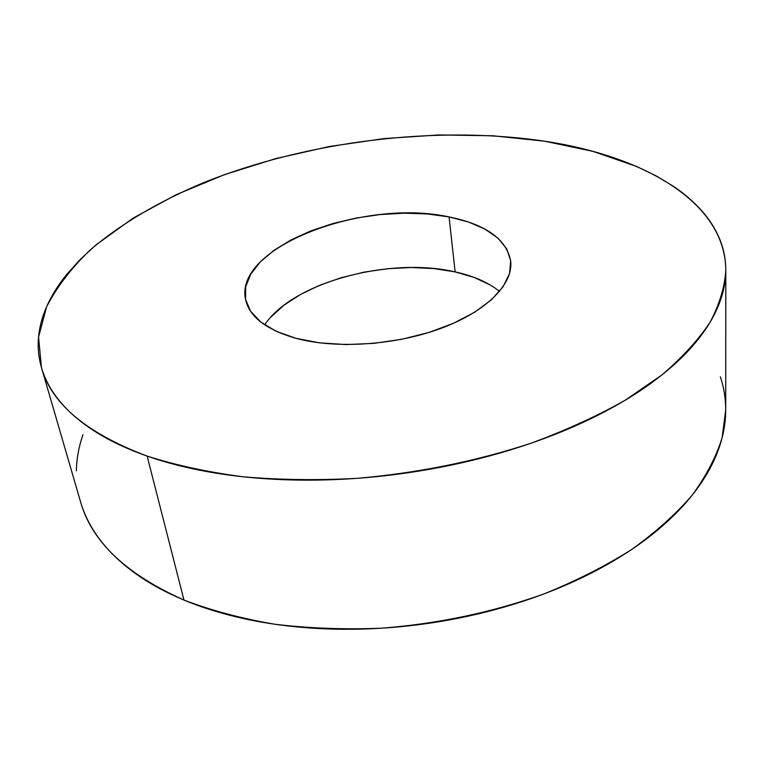 <?xml version="1.0" encoding="UTF-8"?>
<svg xmlns="http://www.w3.org/2000/svg" width="764" height="764" viewBox="0 0 764 764"><rect width="100%" height="100%" fill="white"/><g stroke="black" fill="none" stroke-linecap="round" stroke-linejoin="round"><path stroke-width="1.15" d="M147.146 456.098C86.628 433.283 51.389 403.764 41.447 367.551L38.553 337.058L46.642 306.717C56.908 286.872 71.424 267.954 90.19 249.962C120.769 223.833 159.552 201.171 203.52 182.682C307.653 141.006 436.168 125.095 544.656 141.206L593.036 151.387L636.527 166.428L655.932 175.787L673.476 186.349C684.554 193.808 694.065 202.04 702.011 211.045C709.947 220.061 715.983 229.763 720.108 240.173C724.224 250.592 726.106 261.565 725.743 273.101C725.37 284.657 722.467 296.566 717.062 308.828C711.618 321.109 703.501 333.457 692.709 345.882C681.87 358.316 668.376 370.473 652.217 382.353C636.011 394.234 617.398 405.445 596.378 415.998C575.311 426.532 552.343 436.015 527.475 444.438C502.578 452.842 476.526 459.861 449.318 465.505C422.1 471.111 394.616 475.132 366.882 477.557C339.149 479.954 312.084 480.69 285.679 479.782C259.302 478.847 234.405 476.354 210.988 472.305C187.61 468.236 166.332 462.831 147.146 456.098C128.008 449.356 111.324 441.582 97.114 432.777C82.942 423.972 71.358 414.47 62.371 404.261C53.413 394.062 46.976 383.48 43.071 372.526C39.184 361.573 37.617 350.514 38.372 339.359C39.145 328.214 41.963 317.194 46.833 306.288C51.704 295.401 58.312 284.8 66.659 274.505L80.258 259.378L96.016 244.891L133.137 218.112L176.398 194.6L224.358 174.689L275.708 158.606L329.313 146.516L384.082 138.58L438.956 134.942L492.866 135.772L544.656 141.206C643.25 156.047 725.131 201.725 725.8 270.15C724.749 286.892 719.564 304.148 710.253 321.921C698.468 339.837 682.309 357.542 661.777 375.057L625.2 400.221C597.018 416.151 565.503 430.533 530.655 443.349C475.666 461.38 417.812 473.05 357.103 478.34C317.452 480.461 279.357 479.935 242.809 476.755C207.712 472.123 175.825 465.238 147.146 456.098L183.971 600.065L147.146 456.098M41.562 367.942L80.535 501.767C91.623 541.495 126.098 574.261 183.971 600.065C211.275 610.493 241.472 618.534 274.562 624.207C308.933 628.352 344.659 629.679 381.733 628.189C438.412 623.72 492.35 612.356 543.519 594.086C575.97 581.003 605.327 566.143 631.599 549.526C655.77 532.164 676.006 513.991 692.327 495.005C706.289 475.838 716.231 456.729 722.133 437.696L725.714 409.943L725.8 270.399M499.541 291.428C488.425 282.479 473.623 275.976 455.134 271.898L449.07 216.928C486.296 224.54 506.866 239.447 510.772 261.622C512.95 284.494 486.257 311.664 440.666 328.482C395.141 345.29 335.854 349.138 295.859 338.29C266.044 329.637 249.274 316.659 245.559 299.373C233.88 246.848 364.629 198.096 449.07 216.928L455.134 271.898C389.554 256.551 292.688 282.346 264.659 324.853M295.859 338.29L319.438 342.835L345.777 344.574L373.692 343.38L401.835 339.283L428.852 332.474L453.472 323.306L474.587 312.266L491.309 299.899L503.056 286.796L509.531 273.56L510.686 260.734L506.713 248.806L498.004 238.177L485.073 229.162L468.542 222.028L449.07 216.928L427.382 213.958L404.185 213.175L380.224 214.55L356.225 218.036L332.894 223.527L310.958 230.871L291.113 239.867L274.047 250.286L260.4 261.813L250.773 274.114L245.693 286.758L245.54 299.307L250.573 311.244L260.82 322.055L276.071 331.232L295.859 338.29M82.283 507.229C86.475 519.281 93.017 530.932 101.927 542.211C110.866 553.48 122.202 564.033 135.925 573.85C149.687 583.667 165.702 592.406 183.971 600.065C202.269 607.714 222.467 613.96 244.556 618.792C266.674 623.615 290.11 626.786 314.854 628.314C339.627 629.822 364.963 629.565 390.872 627.54C416.772 625.496 442.404 621.734 467.769 616.252C493.114 610.742 517.381 603.722 540.559 595.185C563.708 586.637 585.1 576.887 604.725 565.952C624.322 555.017 641.684 543.28 656.811 530.751C671.9 518.221 684.515 505.31 694.657 492.016C704.771 478.732 712.382 465.438 717.491 452.135C722.572 438.851 725.303 425.863 725.657 413.181C726.001 400.517 724.234 388.389 720.337 376.805M82.98 434.678C78.826 446.577 76.62 458.639 76.381 470.844M270.857 317.07L284.074 305.123L300.663 294.369L320.001 285.125L341.403 277.647L364.199 272.118L387.682 268.708L411.147 267.505L433.866 268.565L455.134 271.898L474.234 277.447L490.469 285.106"/></g></svg>
